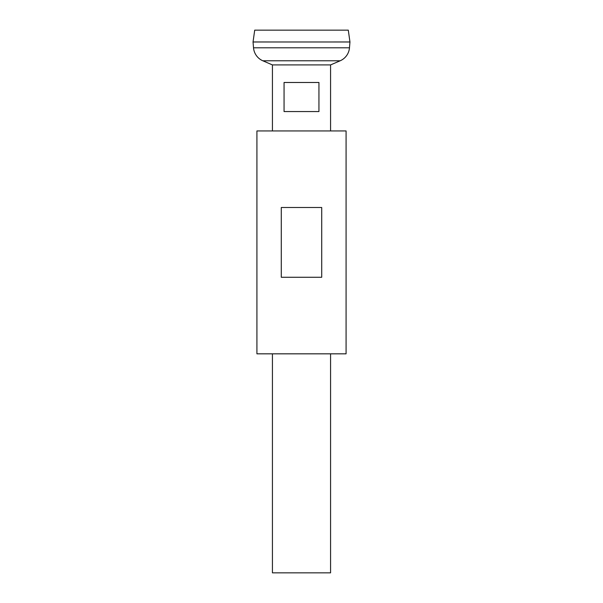 <?xml version="1.0" encoding="UTF-8"?>
<svg xmlns="http://www.w3.org/2000/svg" width="603" height="603" viewBox="0 0 603 603"><rect width="100%" height="100%" fill="white"/><g stroke="black" fill="none" stroke-linecap="round" stroke-linejoin="round"><path stroke-width="0.9" d="M318.942 82.483L318.942 111.555L284.058 111.555L284.058 82.483L318.942 82.483M272.428 353.833L272.428 572.85L330.572 572.85L330.572 353.833M330.572 130.934L330.572 64.92L272.428 64.92L262.833 60.782A15.505 15.505 0 0 1 253.524 47.81L253.041 41.991L349.959 41.976L348.293 30.15L254.707 30.15L253.041 41.976L349.959 41.991L349.476 47.81A15.505 15.505 0 0 1 340.167 60.782L330.572 64.92M272.428 130.934L272.428 64.92M346.077 130.934L256.923 130.934L256.923 353.833L346.077 353.833L346.077 130.934M301.5 207.5L321.716 207.5L321.716 277.274L281.284 277.274L281.284 207.5L301.5 207.5M253.524 47.81L349.476 47.81M262.833 60.782L340.167 60.782"/></g></svg>

